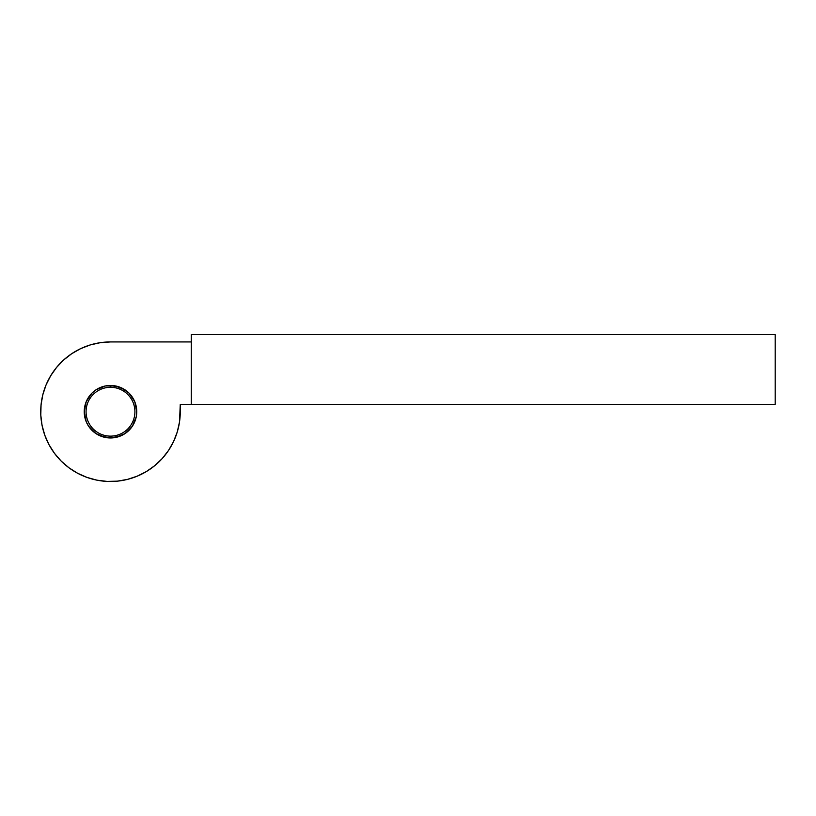 <?xml version="1.0" encoding="UTF-8"?>
<svg xmlns="http://www.w3.org/2000/svg" width="816" height="816" viewBox="0 0 816 816"><rect width="100%" height="100%" fill="white"/><g stroke="black" fill="none" stroke-linecap="round" stroke-linejoin="round"><path stroke-width="1.22" d="M120.544 435.979L110.497 437.968L110.497 436.132A24.419 24.419 0 0 0 134.915 411.713A24.419 24.419 0 0 0 110.497 387.294A24.419 24.419 0 0 0 86.068 411.713A24.419 24.419 0 0 0 110.497 436.132L110.497 437.968A26.255 26.255 0 0 1 84.232 411.713A26.255 26.255 0 0 1 110.497 385.458L110.497 387.294A24.419 24.419 0 0 1 134.915 411.713A24.419 24.419 0 0 1 110.497 436.132A24.419 24.419 0 0 1 86.068 411.713A24.419 24.419 0 0 1 110.497 387.294L110.497 385.458L120.544 387.457L129.061 393.149L134.752 401.666L136.751 411.713L136.241 416.833L132.325 426.299L125.083 433.551L115.617 437.468L105.366 437.468L95.9 433.551L88.658 426.299L86.231 421.76L84.232 411.713L86.231 401.666L91.922 393.149L95.9 389.885L105.366 385.958L115.617 385.958L125.083 389.885M576.81 334.591L582.41 334.591L576.81 334.591M300.655 404.369L316.047 404.369L300.655 404.369M663.449 404.369L657.033 404.369L663.449 404.369M677.994 404.369L669.049 404.369L677.994 404.369M646.629 404.369L653.147 404.369M704.514 334.591L693.325 334.591L704.514 334.591M680.136 334.591L693.325 334.591M670.599 404.369L683.788 404.369L670.599 404.369M705.901 334.591L711.95 334.591M696.313 334.591L704.239 334.591L696.313 334.591M684.757 334.591L692.356 334.591M322.279 334.591L312.385 334.591L322.279 334.591M294.107 334.591L288.507 334.591L294.107 334.591M338.242 334.591L330.664 334.591M705.983 334.591L704.014 334.591M775.2 334.591L191.281 334.591L775.2 334.591L775.2 404.369L180.265 404.369L191.281 404.369L191.281 334.591L191.281 404.369L775.2 404.369L775.2 334.591M180.265 411.713A69.778 69.778 0 0 1 110.497 481.491A69.778 69.778 0 0 1 40.718 411.713A69.778 69.778 0 0 1 110.497 341.935L100.256 342.689L90.239 344.944L80.662 348.636L71.726 353.695L63.638 360.019L56.559 367.445L50.643 375.839L46.022 385.009L42.809 394.76L41.055 404.879L40.8 415.14L42.055 425.33L44.798 435.224L48.96 444.608L54.448 453.278L61.149 461.05L68.921 467.762L77.602 473.249L86.986 477.411L96.88 480.155L107.069 481.409L117.331 481.154L127.449 479.4L137.19 476.177L146.36 471.566L154.754 465.65L162.19 458.572L168.504 450.483L173.573 441.548L177.266 431.97L179.51 421.954L180.265 404.369L180.265 411.713M110.497 341.935L100.256 342.689L110.497 341.935L191.281 341.935L110.497 341.935L100.256 342.689L90.239 344.944M71.726 353.695L63.638 360.019M46.022 385.009L42.809 394.76M61.149 461.05L68.921 467.762L61.149 461.05L68.921 467.762L77.602 473.249M86.986 477.411L96.88 480.155L86.986 477.411L96.88 480.155L107.069 481.409M117.331 481.154L127.449 479.4M162.19 458.572L168.504 450.483L162.19 458.572L168.504 450.483L173.573 441.548L177.266 431.97M132.325 397.127L134.752 401.666M134.752 421.76L132.325 426.299L134.752 421.76L132.325 426.299L125.083 433.551M95.9 389.885L105.366 385.958L110.497 385.458A26.255 26.255 0 0 1 136.751 411.713A26.255 26.255 0 0 1 110.497 437.968L115.617 437.468L105.366 437.468L95.9 433.551L88.658 426.299L86.231 421.76M86.231 401.666L88.658 397.127M168.504 450.483L173.573 441.548L168.504 450.483M110.497 437.968L100.439 435.979L95.9 433.551L88.658 426.299L95.9 433.551L100.439 435.979L110.497 437.968M100.439 387.457L105.366 385.958L110.497 385.458L120.544 387.457L110.497 385.458L105.366 385.958L100.439 387.457M132.325 426.299L129.061 430.277L132.325 426.299M714.612 334.591L711.991 334.591M649.312 404.369L659.41 404.369M275.818 404.369L287.599 404.369M565.855 404.369L574.872 404.369M591.427 334.591L582.41 334.591"/></g></svg>
